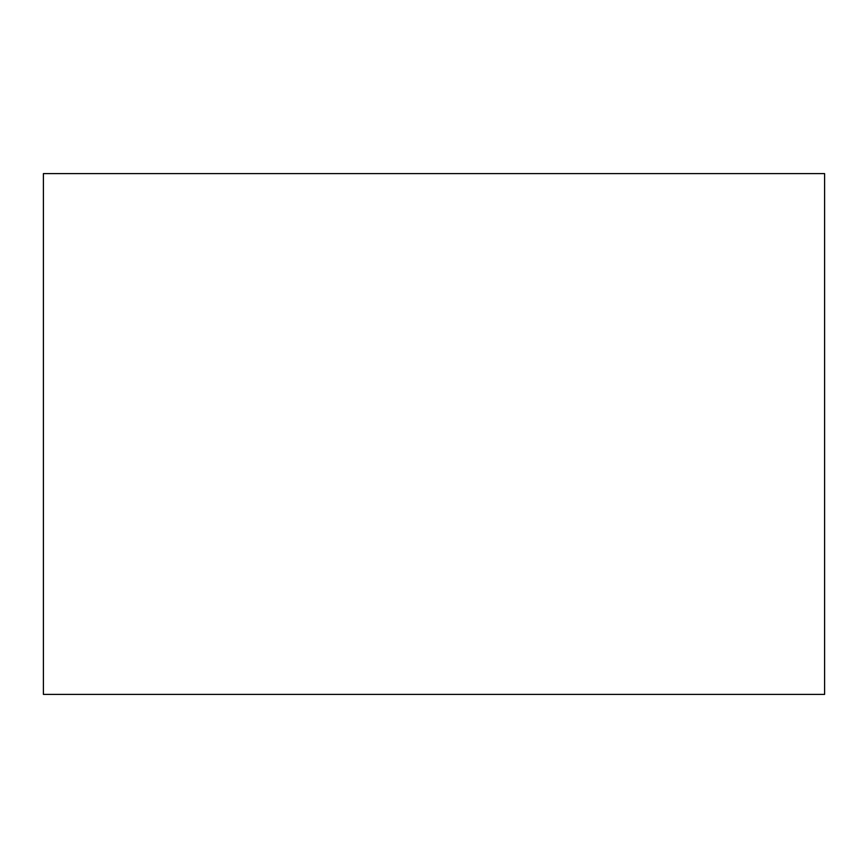 <?xml version="1.0" encoding="UTF-8"?>
<svg xmlns="http://www.w3.org/2000/svg" width="868" height="868" viewBox="0 0 868 868"><rect width="100%" height="100%" fill="white"/><g stroke="black" fill="none" stroke-linecap="round" stroke-linejoin="round"><path stroke-width="1.3" d="M43.4 694.4L824.6 694.4L824.6 173.6L43.4 173.6L43.4 694.4"/></g></svg>
